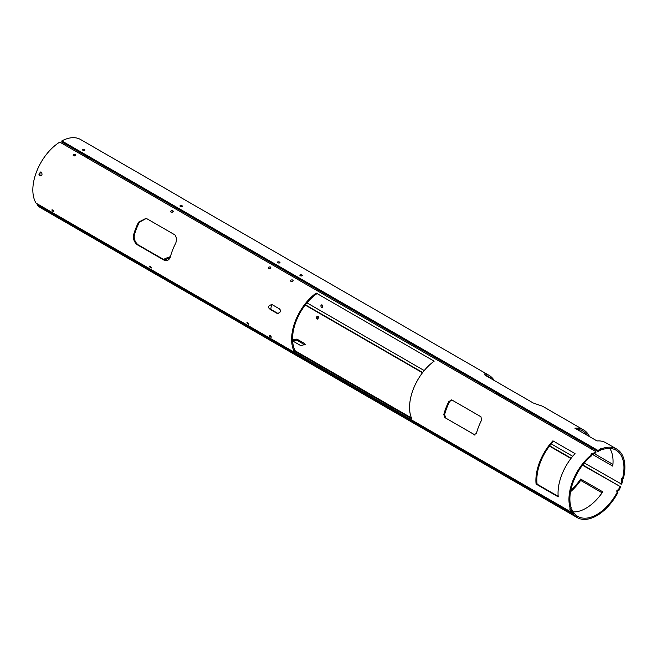 <?xml version="1.0" encoding="UTF-8"?>
<svg xmlns="http://www.w3.org/2000/svg" width="657" height="657" viewBox="0 0 657 657"><rect width="100%" height="100%" fill="white"/><g stroke="black" fill="none" stroke-linecap="round" stroke-linejoin="round"><path stroke-width="0.99" d="M180.289 197.092L80.597 139.53A39.56 22.839 120 0 0 61.84 140.918L597.944 450.431L597.944 451.507L61.84 141.994L61.84 140.918M597.944 451.507A38.237 22.075 120 0 1 600.432 450.316L600.588 449.166A39.56 22.839 120 0 0 597.944 450.431M600.564 449.355L602.272 449.61A38.237 22.075 120 0 1 616.036 450.185A38.237 22.075 120 0 1 622.557 478.427L623.427 478.296A39.56 22.839 120 0 0 616.693 449.043A39.56 22.839 120 0 0 602.428 448.452C600.613 447.975 599.997 448.214 600.588 449.166L600.202 448.624M622.499 478.395L622.779 480.694L621.9 480.817C620.931 479.323 621.152 478.526 622.557 478.427L622.039 478.321M584.295 462.98L621.637 484.143A39.56 22.839 120 0 0 622.779 480.694M322.07 304.947L322.415 307.279M616.693 449.043L605.787 442.744A39.56 22.839 120 0 0 597.024 440.954L574.883 428.175A39.56 22.839 -60 0 1 583.646 429.965L543.511 406.79A39.56 22.839 120 0 0 539.923 405.361L533.213 402.979L485.564 375.467L484.242 373.973L485.474 373.923A39.56 22.839 -60 0 1 489.063 375.352L181.028 197.642A39.56 22.839 -60 0 1 181.348 197.897M180.33 197.108L181.012 197.667M583.646 429.965A39.56 22.839 -60 0 1 589.575 436.659M591.834 447.984A39.56 22.839 -60 0 1 591.817 449.265M594.388 453.675L612.932 464.384M489.063 375.352A39.56 22.839 -60 0 1 494.113 380.403M498.203 393.929L499.829 396.155M549.088 424.594L550.492 424.43M82.774 150.19C82.191 149.238 82.798 149.008 84.613 149.484C85.205 150.396 84.597 150.625 82.774 150.19L82.388 149.656M84.613 149.484L85.008 150.001M300.175 275.71C299.592 274.757 300.2 274.519 302.015 274.996C302.606 275.907 301.998 276.145 300.175 275.71L299.789 275.168M302.015 274.996L302.409 275.513M180.281 206.487C179.69 205.534 180.305 205.296 182.112 205.772C182.712 206.684 182.096 206.922 180.281 206.487L179.895 205.945M182.112 205.772L182.506 206.29M277.78 262.775C277.188 261.823 277.804 261.585 279.619 262.069C280.211 262.972 279.595 263.211 277.78 262.775L277.394 262.233M279.619 262.069L280.005 262.586M87.857 158.304A38.237 22.075 120 0 0 87.833 156.998M620.832 484.069A38.237 22.075 120 0 0 621.9 480.817M306.967 302.861L424.225 370.556M551.248 443.894L572.699 456.278M576.903 429.341A38.237 22.075 -60 0 1 582.989 431.107A38.237 22.075 -60 0 1 587.555 435.484M590.889 447.433A38.237 22.075 -60 0 1 590.906 448.739M592.171 454.25L612.759 466.142A38.237 22.075 120 0 0 609.786 448.411M485.055 375.147A38.237 22.075 -60 0 1 488.397 376.494A38.237 22.075 -60 0 1 491.305 378.785M496.47 392.927L497.012 394.529M550.073 425.169L550.582 424.167M322.127 304.979C320.723 305.078 320.501 305.875 321.47 307.369C322.907 307.262 323.129 306.466 322.127 304.979L321.61 304.873M321.47 307.369L321.996 307.476M83.102 150.338L84.071 150.461M300.504 275.85L301.473 275.981M180.601 206.626L181.57 206.758M278.1 262.915L279.069 263.046M602.428 448.452L602.272 449.61M571.943 509.684L571.073 510.563C569.635 509.339 569.414 508.797 570.416 508.929A39.56 22.839 120 0 1 591.39 454.833L591.546 455.802A38.237 22.075 120 0 0 571.286 508.042C570.284 507.91 570.506 508.461 571.943 509.684A38.237 22.075 120 0 0 573.011 511.68L572.198 512.682L36.094 203.169A39.56 22.839 120 0 1 59.787 142.101L595.891 451.614A39.56 22.839 120 0 0 593.23 453.412L593.386 454.389L591.3 454.775M595.891 451.614L595.891 452.698A38.237 22.075 120 0 0 593.386 454.389M268.475 268.393L270.627 268.048M170.976 212.096L173.128 211.759M290.879 281.319L293.03 280.982M73.477 155.808L75.629 155.463M411.422 417.934L295.272 350.879A38.237 22.075 -60 0 1 317.06 293.564M475.068 435.008L445.914 418.197L444.608 414.682A38.237 22.075 -60 0 1 449.733 401.468L451.753 399.957M40.816 175.846C39.387 174.59 39.502 173.325 41.153 172.044M278.527 313.783L270.774 309.348L271.53 304.331M558.187 496.339L537.114 484.176A38.237 22.075 -60 0 1 553.621 441.241M166.032 260.845L137.995 244.749C135.186 242.252 133.938 239.205 134.25 235.6A38.237 22.075 -60 0 1 139.448 222.189L146.068 218.576M571.073 510.563A39.56 22.839 120 0 0 572.198 512.682M569.8 508.83L571.286 508.042M593.23 453.412C591.415 453.174 590.799 453.65 591.39 454.833L591.004 454.324M248.239 324.164C246.802 322.94 246.58 322.398 247.582 322.53C248.987 323.786 249.208 324.328 248.239 324.164L248.839 324.287M246.966 322.431L247.582 322.53M150.732 267.875C149.303 266.652 149.082 266.101 150.083 266.241C151.488 267.498 151.701 268.04 150.732 267.875L151.34 267.99M149.459 266.134L150.083 266.241M270.635 337.098C269.198 335.875 268.984 335.333 269.986 335.464C271.39 336.721 271.604 337.263 270.635 337.098L271.234 337.213M269.362 335.366L269.986 335.464M53.233 211.587C51.796 210.363 51.583 209.813 52.585 209.944C53.989 211.201 54.203 211.751 53.233 211.587L53.833 211.702M51.96 209.846L52.585 209.944M268.565 268.45C267.974 267.259 268.59 266.791 270.405 267.029C270.996 268.179 270.38 268.656 268.565 268.45L268.179 267.941M270.405 267.029L270.791 267.53M171.066 212.154C170.475 210.971 171.083 210.503 172.906 210.741C173.489 211.891 172.881 212.359 171.066 212.154L170.68 211.644M172.906 210.741L173.284 211.234M290.969 281.377C290.378 280.194 290.985 279.726 292.808 279.964C293.392 281.114 292.776 281.582 290.969 281.377L290.583 280.868M292.808 279.964L293.186 280.457M73.568 155.865C72.976 154.682 73.584 154.206 75.407 154.444C75.99 155.594 75.374 156.07 73.568 155.865L73.182 155.356M75.407 154.444L75.785 154.945M316.214 293.071L434.162 361.169A39.56 22.839 120 0 0 411.824 418.846L293.876 350.748A39.56 22.839 -60 0 1 316.214 293.071M474.814 434.885L445.914 418.197M444.608 414.682L443.787 414.608L445.076 418.123M443.787 414.608A39.56 22.839 -60 0 1 448.912 401.394L449.733 401.468M448.912 401.394L452.065 400.097L451.351 399.875M452.065 400.097L480.973 416.784L481.548 420.234A39.56 22.839 120 0 0 476.415 433.448L473.984 434.811L474.65 435.033M41.284 172.109C42.483 174.212 42.188 175.468 40.406 175.879C38.385 175.501 38.5 174.187 40.759 171.945L41.284 172.109M279.291 308.774C279.217 309.332 283.471 311.147 277.426 313.578L269.97 309.275C270.101 308.724 265.535 306.885 271.834 304.47L279.291 308.774M278.929 313.874L278.24 313.652M271.127 304.24L271.834 304.47M558.236 496.864L536.096 484.086A39.56 22.839 -60 0 1 552.907 440.831L575.047 453.617A39.56 22.839 120 0 0 558.236 496.864M174.368 234.574L175.025 235.042C176.552 237.193 176.799 239.879 175.772 243.106A39.56 22.839 120 0 0 170.294 257.224C169.202 259.77 167.453 260.936 165.055 260.739L137.132 244.667C134.365 242.252 133.125 239.205 133.428 235.526A39.56 22.839 -60 0 1 138.627 222.115L145.649 218.526L147.135 218.871L174.368 234.574M139.448 222.189L138.627 222.115M134.25 235.6L133.428 235.526M537.114 484.176L536.096 484.086M295.272 350.879L293.876 350.748M619.806 486.714A38.237 22.075 120 0 1 618.377 489.908L619.099 490.171A39.56 22.839 120 0 0 620.61 486.788L582.521 465.189M570.933 458.496L549.466 446.103M422.459 372.774L305.193 305.07M305.406 304.799L422.665 372.503M549.679 445.832L571.147 458.225M582.734 464.918L620.61 486.788M170.45 256.616L165.088 258.546L165.03 259.679A39.56 22.839 -60 0 1 164.521 260.082M165.03 258.579A38.237 22.075 -60 0 1 163.7 259.605M169.982 257.823L165.03 259.679M572.847 511.877A38.237 22.075 120 0 0 602.773 491.83L580.624 479.043L580.624 480.398A39.56 22.839 -60 0 1 570.531 491.74M580.624 479.043A38.237 22.075 -60 0 1 570.777 490.409M602.099 492.799L580.624 480.398M305.012 345.056L296.931 340.178L292.62 340.753L293.203 341.254L300.66 345.557L305.168 344.523L304.396 343.406L296.931 339.102L292.562 339.759M37.597 204.04L37.121 204.631L573.224 514.144A39.56 22.839 120 0 0 574.752 515.794L575.475 514.694A38.237 22.075 120 0 1 574.029 513.142L573.224 514.144M572.534 512.271L574.029 513.142M575.475 514.694L576.657 515.671L575.934 516.772L574.234 515.573M56.921 216.826L58.103 217.804L56.403 216.605M58.613 218.05L58.103 217.804M274.322 342.346L275.505 343.324L273.805 342.125M276.014 343.57L275.505 343.324M154.42 273.123L155.61 274.1L153.902 272.901M156.111 274.347L155.61 274.1M251.927 329.412L253.109 330.389L251.401 329.19M253.61 330.635L253.109 330.389M575.934 516.772A39.56 22.839 120 0 0 577.142 517.56A39.56 22.839 120 0 0 617.917 492.52L617.194 492.249A38.237 22.075 120 0 1 577.799 516.418A38.237 22.075 120 0 1 576.657 515.671M619.099 490.171C617.514 490.27 617.12 491.05 617.917 492.52M617.194 492.249C616.397 490.779 616.792 489.999 618.377 489.908L618.245 489.843M318.661 316.748C317.076 316.838 316.682 317.618 317.471 319.088M317.939 316.477C316.354 316.567 315.96 317.356 316.756 318.826C318.366 318.744 318.76 317.955 317.939 316.477L317.807 316.419M37.121 204.631A39.56 22.839 120 0 0 41.038 208.039L577.142 517.56M484.702 374.884L485.474 373.923M137.995 244.749L137.132 244.667M165.383 260.583L164.521 260.5M138.266 244.921L137.403 244.847M270.774 309.348L269.97 309.275M304.396 343.406L304.396 344.49M296.931 339.102L296.931 340.178"/></g></svg>
